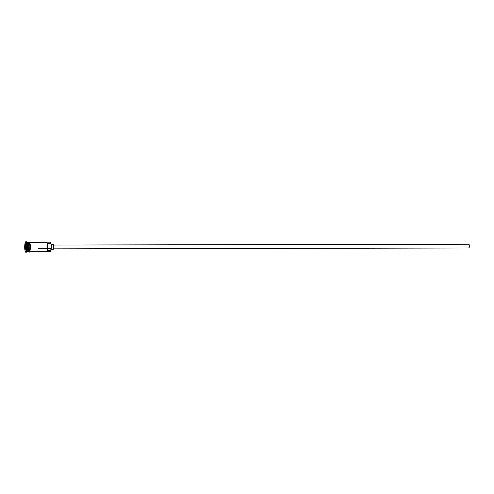 <?xml version="1.0" encoding="UTF-8"?>
<svg xmlns="http://www.w3.org/2000/svg" width="494" height="494" viewBox="0 0 494 494"><rect width="100%" height="100%" fill="white"/><g stroke="black" fill="none" stroke-linecap="round" stroke-linejoin="round"><path stroke-width="0.74" d="M50.079 242.27A4.761 1.013 89.9 0 1 50.444 242.27L50.647 242.48A2.853 0.605 -90.1 0 0 50.882 243.666L47.405 243.672L50.882 243.666L51.265 247.636L50.623 250.736A2.853 0.605 -90.1 0 0 50.32 251.465L46.739 251.637L50.098 251.631L50.623 250.736A3.853 0.821 -90.1 0 0 51.265 247.636A3.853 0.821 -90.1 0 0 50.882 243.666L50.444 242.27A4.761 1.013 -90.1 0 0 50.258 242.19L43.009 242.208A4.761 1.013 89.9 0 1 43.071 242.214L38.421 242.227A4.761 1.013 -90.1 0 0 38.359 242.214L29.337 242.233M53.241 245.043L468.892 244.19L469.294 246.432L468.825 247.969A1.902 0.408 -90.1 0 0 468.899 248A1.902 0.408 -90.1 0 0 469.3 246.265A1.902 0.408 -90.1 0 0 468.96 244.221L53.556 245.073L468.96 244.221A1.902 0.408 -90.1 0 0 468.892 244.19A1.902 0.408 -90.1 0 0 468.818 244.221M51.098 244.567L53.241 244.567L53.519 244.944L53.716 247.815L53.161 249.285A2.377 0.506 -90.1 0 0 53.253 249.322A2.377 0.506 -90.1 0 0 53.753 247.154A2.377 0.506 -90.1 0 0 53.333 244.604L51.104 244.61L53.333 244.604A2.377 0.506 -90.1 0 0 53.241 244.567A2.377 0.506 -90.1 0 0 53.148 244.604M27.948 251.644A4.662 0.994 -90.1 0 0 28.856 247.228A4.662 0.994 -90.1 0 0 28.028 242.406L27.936 242.406A4.662 0.994 89.9 0 1 27.936 242.406A4.662 0.994 89.9 0 1 28.751 246.308A4.662 0.994 89.9 0 1 28.232 251.143M27.503 251.681A4.761 1.013 -90.1 0 0 28.671 247.846A4.761 1.013 -90.1 0 0 27.849 242.313A4.761 1.013 -90.1 0 0 27.664 242.239L26.738 242.239M27.948 251.588A4.662 0.994 89.9 0 0 28.763 247.006A4.662 0.994 89.9 0 0 27.936 242.406L28.127 242.313A4.761 1.013 89.9 0 1 28.967 247.124A4.761 1.013 89.9 0 1 28.09 251.718M26.071 241.85A5.236 1.118 89.9 0 1 26.466 241.85A5.236 1.118 -90.1 0 0 26.268 241.764L25.805 241.764A5.236 1.118 89.9 0 1 26.003 241.85L26.466 241.85L25.571 241.887L25.169 242.696L24.719 246.068L24.904 249.983L25.626 252.15A5.236 1.118 89.9 0 1 24.706 246.531A5.236 1.118 89.9 0 1 25.805 241.764M29.356 251.755L46.56 251.718A4.761 1.013 -90.1 0 0 47.56 247.383A4.761 1.013 -90.1 0 0 46.72 242.276L29.634 242.313L46.72 242.276A4.761 1.013 89.9 0 1 46.763 242.313A4.761 1.013 89.9 0 1 47.566 246.957A4.761 1.013 89.9 0 1 46.782 251.6A4.761 1.013 89.9 0 1 46.38 251.637M28.714 251.674L29.127 251.625L29.621 250.304L29.875 245.987L29.751 249.594L29.3 251.403L28.708 251.724M27.806 242.282A4.761 1.013 89.9 0 1 27.942 242.239A4.761 1.013 89.9 0 1 28.127 242.313L29.053 242.313A4.761 1.013 -90.1 0 0 28.874 242.233L28.127 242.313A4.761 1.013 89.9 0 1 28.967 247.42A4.761 1.013 89.9 0 1 27.96 251.755A4.761 1.013 89.9 0 1 27.825 251.712M27.886 251.656A4.662 0.994 -90.1 0 0 28.85 247.377A4.662 0.994 -90.1 0 0 28.028 242.406A4.662 0.994 -90.1 0 0 27.868 242.332M25.824 252.236A5.236 1.118 89.9 0 1 25.626 252.15L26.46 251.304L26.917 247.932L26.725 244.017L26.003 241.85A5.236 1.118 89.9 0 1 26.929 247.469A5.236 1.118 89.9 0 1 25.824 252.236L26.293 252.236A5.236 1.118 -90.1 0 0 27.392 247.469A5.236 1.118 -90.1 0 0 26.466 241.85A5.236 1.118 89.9 0 1 26.515 241.893A5.236 1.118 89.9 0 1 27.392 247A5.236 1.118 89.9 0 1 26.534 252.107L26.972 251.644A4.761 1.013 -90.1 0 0 27.757 246.994A4.761 1.013 -90.1 0 0 26.954 242.356A4.761 1.013 -90.1 0 0 26.917 242.319L27.849 242.313L26.923 242.319A4.761 1.013 89.9 0 1 27.757 247.426A4.761 1.013 89.9 0 1 26.756 251.755L27.683 251.755A4.761 1.013 -90.1 0 0 28.683 247.42A4.761 1.013 -90.1 0 0 27.849 242.313M29.714 242.523L29.449 242.085L29.06 242.264L29.523 242.264A4.804 1.025 -90.1 0 1 30.356 247.852A4.804 1.025 -90.1 0 1 29.177 251.724L28.788 251.903L29.177 251.705M46.868 251.489A4.57 0.976 -90.1 0 0 46.961 251.415A4.57 0.976 -90.1 0 0 47.708 246.957A4.57 0.976 -90.1 0 0 46.942 242.498L47.541 244.407L47.696 247.772L46.788 251.52M28.658 242.295L29.06 242.264A4.804 1.025 89.9 0 1 29.906 247.117A4.804 1.025 89.9 0 1 29.023 251.761M26.065 250.205L25.348 249.6L25.101 246.395L25.565 243.795L26.281 244.4L26.528 247.605L26.065 250.205L26.528 247.605L26.281 244.4L25.565 243.795L26.281 244.419L25.565 243.795L25.101 246.395L25.663 243.894L25.213 246.413L26.435 246.407L25.101 246.395L25.348 249.6L26.065 250.205M27.96 251.755L28.893 251.755A4.761 1.013 -90.1 0 0 29.893 247.42A4.761 1.013 -90.1 0 0 29.053 242.313L29.875 245.987L29.06 242.264M29.572 251.693L30.214 249.594M30.307 248.754L30.375 246.914M30.344 245.975L29.893 242.949M26.534 252.107A5.236 1.118 89.9 0 1 26.089 252.15M26.917 242.319L26.553 241.943M47.288 250.742L50.623 250.736L47.288 250.742M42.885 242.245L38.236 242.251M26.096 250.057L25.46 249.513L26.188 249.513L25.46 249.513L25.213 246.413L25.348 249.6L26.096 250.057M38.371 248.643L47.48 248.624M47.646 248.624L50.82 248.618M27.942 242.239L28.874 242.233M28.633 242.239L29.442 242.085C30.066 242.511 30.362 244.678 30.325 248.587C29.745 251.804 29.232 252.916 28.788 251.903M26.515 241.893L26.954 242.356M51.104 249.328L53.253 249.322M53.247 248.846L468.899 248"/></g></svg>
